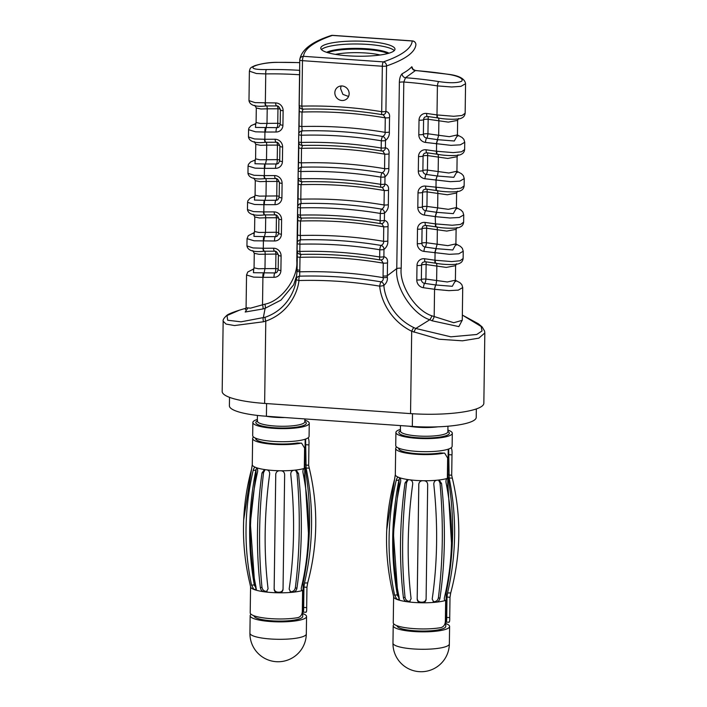 <?xml version="1.0" encoding="UTF-8"?>
<svg xmlns="http://www.w3.org/2000/svg" width="707" height="707" viewBox="0 0 707 707"><rect width="100%" height="100%" fill="white"/><g stroke="black" fill="none" stroke-linecap="round" stroke-linejoin="round"><path stroke-width="1.06" d="M322.118 46.158A37.109 7.565 -179.2 0 1 362.921 41.227A37.109 7.565 -179.2 0 1 394.983 49.172A37.109 7.565 -179.2 0 1 393.64 51.151A37.109 7.565 -179.2 0 1 352.837 56.083A37.109 7.565 -179.2 0 1 320.775 48.138A37.109 7.565 -179.2 0 1 322.118 46.158M299.264 106.43L299.308 111.238A3.712 0.76 -179.2 0 0 299.3 111.273A3.712 0.76 -179.2 0 0 302.022 112.042L303.117 109.055A3.712 1.025 -91.4 0 1 302.923 109.125A3.712 1.025 -91.4 0 1 301.845 106.13L302.481 60.669A3.712 0.954 94 0 1 303.524 56.321L383.38 61.889A218.923 44.621 0.8 0 0 412.234 40.988L332.378 35.421A3.712 0.954 -86 0 1 332.59 35.35A3.712 3.712 0 0 0 331.123 35.544A3.712 3.155 -108.9 0 1 332.378 35.421A218.923 44.621 0.8 0 0 303.524 56.321A3.712 3.632 -174.5 0 0 299.759 59.892A3.712 0.76 -179.2 0 0 299.759 59.901A3.712 0.76 -179.2 0 0 302.481 60.669L382.337 66.237L381.7 111.697A3.712 0.76 0.8 0 0 385.916 111.406C388.744 112.174 389.955 114.216 389.539 117.53A3.712 0.76 0.8 0 1 385.271 117.848L383.256 114.649M297.24 251.727L297.276 256.526A3.712 0.76 -179.2 0 0 297.276 256.57L297.196 251.188M297.788 220.284L297.196 243.411A3.712 0.76 -179.2 0 1 297.196 243.411A3.712 0.76 -179.2 0 0 299.918 244.189A441.557 416.997 54.1 0 1 379.774 249.757L379.677 256.995A3.712 0.76 0.8 0 0 383.883 256.694A3.712 3.173 -106.6 0 1 381.718 259.831L380.94 259.876M297.744 215.405L297.788 220.204A3.712 0.76 -179.2 0 0 297.78 220.248L297.576 234.742A3.712 0.76 -179.2 0 0 300.298 235.511L300.625 239.832A3.712 1.025 88.5 0 0 299.918 244.189L299.821 251.427A3.712 0.76 0.8 0 1 297.099 250.658L297.196 243.42A3.712 3.65 -173.9 0 1 297.223 243.084A3.712 3.712 0 0 0 297.196 243.42L297.099 250.649A3.712 0.76 0.8 0 0 297.099 250.658A3.712 3.712 0 0 0 300.899 254.414A3.712 1.025 -91.4 0 1 299.821 251.427A448.98 424.006 -125.9 0 1 379.677 256.995A3.712 0.884 -80.7 0 0 380.066 259.937A3.712 3.712 0 0 0 381.718 259.831A3.712 3.173 -106.6 0 1 381.692 259.84M298.292 183.961L297.709 207.089A3.712 0.76 -179.2 0 1 297.709 207.089A3.712 0.76 -179.2 0 0 300.431 207.867A441.557 416.997 54.1 0 1 380.286 213.434L380.18 220.672A3.712 0.76 0.8 0 0 384.387 220.372C387.224 221.141 388.435 223.182 388.019 226.496A3.712 0.76 0.8 0 1 383.751 226.814L381.736 223.624M298.257 179.083L298.292 183.882A3.712 0.76 -179.2 0 0 298.292 183.926L298.089 198.42A3.712 0.76 -179.2 0 0 300.811 199.188L301.129 203.51A3.712 1.025 88.5 0 0 300.431 207.867L300.325 215.105A3.712 0.76 0.8 0 1 297.603 214.336L297.709 207.098A3.712 3.65 -173.9 0 1 297.727 206.762A3.712 3.712 0 0 0 297.709 207.098L297.603 214.327A3.712 0.76 0.8 0 0 297.603 214.336A3.712 3.712 0 0 0 301.403 218.092A3.712 1.025 -91.4 0 1 300.325 215.105A448.98 424.006 -125.9 0 1 380.18 220.672A3.712 0.884 -80.7 0 0 380.569 223.615A3.712 3.712 0 0 0 382.231 223.509L382.231 223.509A3.712 3.173 -106.6 0 0 384.387 220.372L384.493 213.134C387.312 210.713 388.594 207.893 388.329 204.668L388.523 190.174C388.938 186.86 387.728 184.819 384.9 184.05A3.712 0.76 0.8 0 1 380.693 184.341A448.98 424.006 -125.9 0 0 300.837 178.774L300.935 171.545A3.712 0.76 -179.2 0 1 298.213 170.776A3.712 0.76 -179.2 0 1 298.213 170.767L298.805 147.639M298.761 142.761L298.805 147.56A3.712 0.76 -179.2 0 0 298.796 147.604L298.593 162.097A3.712 0.76 -179.2 0 0 301.315 162.866L301.642 167.188A3.712 1.025 88.5 0 0 300.935 171.545A441.557 416.997 54.1 0 1 380.79 177.112L380.693 184.341A3.712 0.884 -80.7 0 0 381.073 187.293A3.712 3.712 0 0 0 382.734 187.187L382.734 187.187A3.712 3.173 -106.6 0 0 384.9 184.05L384.997 176.812C387.825 174.39 389.097 171.571 388.832 168.346L389.036 153.852C389.442 150.538 388.231 148.497 385.403 147.728A3.712 0.76 0.8 0 1 381.197 148.019A448.98 424.006 -125.9 0 0 301.341 142.452L301.438 135.223A3.712 0.76 -179.2 0 1 298.716 134.454A3.712 0.76 -179.2 0 1 298.716 134.445L298.619 141.674A3.712 0.76 0.8 0 0 298.619 141.692L298.619 141.692A3.712 0.76 0.8 0 0 301.341 142.452A3.712 1.025 -91.4 0 0 302.419 145.448C328.843 144.811 355.223 146.649 381.586 150.971A3.712 0.884 -80.7 0 1 381.197 148.019L381.294 140.79A3.712 0.76 -179.2 0 0 385.509 140.49C388.329 138.068 389.61 135.249 389.336 132.023L389.539 117.53M299.308 111.317L298.716 134.436A3.712 3.65 -173.9 0 1 298.743 134.109L299.105 125.775A3.712 0.76 -179.2 0 0 301.827 126.535L302.145 130.866A3.712 1.025 88.5 0 0 301.438 135.223A441.557 416.997 54.1 0 1 381.294 140.79A3.712 0.884 99.4 0 1 382.673 136.478C384.643 135.373 385.439 133.994 385.068 132.342A3.712 0.76 0.8 0 0 389.336 132.023M380.066 259.937C353.703 255.616 327.314 253.778 300.899 254.414A3.712 1.025 -91.4 0 0 301.085 254.352L299.998 257.339L299.821 270.233A3.712 0.76 -179.2 0 1 297.099 269.464A3.712 0.76 -179.2 0 1 297.099 269.429L297.055 270.931M297.055 270.993L296.26 279.309C295.34 289.463 287.449 309.542 265.258 317.231A3.712 1.175 71 0 0 265.788 321.111C289.525 312.741 297.956 291.319 298.946 280.529A3.712 0.875 -171.8 0 1 296.26 279.309A3.712 3.65 176.3 0 1 299.644 276.172A3.712 1.025 88.4 0 0 298.946 280.529A441.557 416.997 54.1 0 1 379.739 286.158C380.375 297.046 388.355 319.714 411.695 331.265L439.091 339.227L462.405 340.818L478.842 338.158L484.825 332.953L484.569 331.026L482.13 326.934L478.453 323.824L462.334 315.057L481.158 326.493L482.041 330.947L476.712 334.499L450.81 336.824L415.787 328.463A3.712 0.521 112.6 0 0 413.957 332.237M293.723 284.753L280.944 300.113L265.125 308.296L263.296 317.841A3.712 1.29 74.2 0 0 263.552 321.756L265.788 321.111L264.639 403.432A57.886 11.798 0.8 0 1 222.175 391.457L223.156 321.19C222.758 319.935 223.916 318.062 226.638 315.561C227.778 314.332 232.046 312.529 239.426 310.17L227.009 315.561L227.681 320.244L241.043 321.818L265.258 317.231M293.661 284.868L296.613 275.854L297.055 270.958A3.712 0.787 -177.6 0 0 299.768 271.833L299.644 276.172A445.269 420.497 54.1 0 1 381.117 281.854A3.712 0.884 99.5 0 0 379.739 286.158A3.712 0.627 173.5 0 0 383.874 285.416C384.396 295.65 391.784 316.895 413.789 327.58L415.787 328.463L429.759 319.767C411.766 313.855 394.63 286.415 396.768 268.589L387.33 275.703L387.516 262.818C387.922 259.504 386.711 257.463 383.883 256.694L383.981 249.465C386.809 247.043 388.081 244.215 387.816 240.99L388.019 226.496M299.821 270.233L299.768 271.833A448.98 424.006 -125.9 0 1 383.061 277.639L383.061 276.022A3.712 0.76 0.8 0 0 387.33 275.703L387.321 277.224C387.736 280.343 386.588 283.074 383.874 285.416A3.712 3.12 74.9 0 0 381.117 281.854C382.973 280.767 383.618 279.362 383.061 277.639A3.712 0.725 -0.8 0 0 387.321 277.224M383.061 276.022L383.238 263.137A3.712 0.76 0.8 0 0 387.516 262.818M297.055 270.958L297.276 256.57A3.712 0.76 -179.2 0 0 299.998 257.339A441.557 416.997 54.1 0 1 383.238 263.137L381.223 259.946M455.396 280.264L459.992 282.72L461.848 284.674L462.723 287.572L462.263 320.315L453.753 322.719L431.897 315.826C415.115 310.382 399.137 284.815 401.196 268.2A3.712 0.76 0.8 0 0 396.768 268.589L399.367 82.41C399.473 78.442 400.383 75.561 402.106 73.784A222.634 45.381 0.8 0 0 411.828 66.75A3.712 3.57 43.2 0 0 415.398 70.567L415.477 70.488C413.312 69.56 412.375 68.915 412.685 68.552L412.808 69.313M411.828 66.741L412.853 68.906M412.446 40.918A3.712 0.954 -86 0 0 412.234 40.988A3.712 3.632 5.5 0 1 415.893 44.682A3.712 0.76 -179.2 0 1 415.893 44.682A3.712 3.712 0 0 0 412.446 40.918L332.59 35.35M383.38 61.889A3.712 3.155 71.1 0 1 386.543 65.937A3.712 0.76 -179.2 0 1 382.337 66.237A3.712 0.954 94 0 1 383.38 61.889M298.204 178.544L298.292 183.926A3.712 0.76 -179.2 0 0 301.014 184.686L302.101 181.699A3.712 1.025 -91.4 0 1 301.916 181.77A3.712 1.025 -91.4 0 1 300.837 178.774A3.712 0.76 0.8 0 1 298.115 178.014L298.115 178.014A3.712 0.76 0.8 0 1 298.115 177.996L298.213 170.802A3.712 3.65 -173.9 0 1 301.642 167.188A445.269 420.497 54.1 0 1 382.169 172.808A3.712 3.173 73.4 0 1 384.997 176.812A3.712 0.76 -179.2 0 1 380.79 177.112A3.712 0.884 99.4 0 1 382.169 172.808C384.131 171.695 384.935 170.316 384.564 168.664A3.712 0.76 0.8 0 0 388.832 168.346M384.493 213.143A3.712 0.76 -179.2 0 1 380.286 213.434A3.712 0.884 99.4 0 1 381.656 209.131C383.627 208.017 384.422 206.638 384.051 204.986A3.712 0.76 0.8 0 0 388.329 204.668M297.576 234.742L297.223 243.084A3.712 3.65 -173.9 0 1 300.625 239.832A445.269 420.497 54.1 0 1 381.153 245.453A3.712 3.173 73.4 0 1 383.981 249.465A3.712 0.76 -179.2 0 1 379.774 249.757A3.712 0.884 99.4 0 1 381.153 245.453C383.114 244.339 383.919 242.961 383.548 241.308A3.712 0.76 0.8 0 0 387.816 240.99M383.715 114.552A3.712 3.173 -106.6 0 0 383.751 114.543L383.751 114.543A3.712 3.173 -106.6 0 0 385.916 111.406L386.543 65.937A222.634 45.381 0.8 0 0 415.893 44.682L415.893 44.674M298.716 142.222L298.796 147.604A3.712 0.76 -179.2 0 0 301.518 148.364L302.605 145.377A3.712 1.025 -91.4 0 1 302.419 145.448A3.712 3.712 0 0 1 298.619 141.692L298.716 134.454A3.712 3.712 0 0 1 298.743 134.109A3.712 3.65 -173.9 0 1 302.145 130.866A445.269 420.497 54.1 0 1 382.673 136.478A3.712 3.173 73.4 0 1 385.509 140.49L385.403 147.728A3.712 3.173 -106.6 0 1 383.247 150.865L382.46 150.9M349.143 93.739A7.424 7.008 -125.9 0 0 337.646 87.226A7.424 7.008 -125.9 0 0 338.786 99.554A7.424 7.008 -125.9 0 0 349.143 93.739M264.639 403.432L410.546 413.613A57.886 11.798 0.8 0 0 483.844 403.246L484.825 332.953M348.56 96.479L342.904 94.376L340.58 88.587L341.083 85.98M326.643 52.318A33.397 6.805 -179.2 0 1 357.883 48.385A33.397 6.805 -179.2 0 1 389 53.193M321.446 49.596A37.109 7.565 0.8 0 1 322.074 49.066A37.109 7.565 -179.2 0 1 359.306 44.02A37.109 7.565 -179.2 0 1 394.267 50.612M382.089 114.649C355.736 110.327 329.347 108.489 302.923 109.125A3.712 3.712 0 0 1 299.123 105.361L299.759 59.901L299.123 105.352A3.712 0.76 0.8 0 0 299.123 105.361L299.123 105.361A3.712 0.76 0.8 0 0 301.845 106.13A448.98 424.006 -125.9 0 1 381.7 111.697A3.712 0.884 -80.7 0 0 382.089 114.649A3.712 3.712 0 0 0 383.751 114.543L382.964 114.578M383.212 150.874A3.712 3.173 -106.6 0 0 383.247 150.865A3.712 3.712 0 0 1 381.586 150.971M389.036 153.852A3.712 0.76 0.8 0 1 384.767 154.17A441.557 416.997 54.1 0 0 301.518 148.364L301.315 162.866A448.98 424.006 -125.9 0 1 384.564 168.664L384.767 154.17L382.752 150.971M382.699 187.196A3.712 3.173 -106.6 0 0 382.734 187.187L381.948 187.231M388.523 190.174A3.712 0.76 0.8 0 1 384.255 190.492A441.557 416.997 54.1 0 0 301.014 184.686L300.811 199.188A448.98 424.006 -125.9 0 1 384.051 204.986L384.255 190.492L382.24 187.293M298.089 198.42L297.727 206.762A3.712 3.65 -173.9 0 1 301.129 203.51A445.269 420.497 54.1 0 1 381.656 209.131A3.712 3.173 73.4 0 1 384.493 213.134M297.7 214.866L297.78 220.248A3.712 0.76 -179.2 0 0 300.502 221.017L301.597 218.021A3.712 1.025 -91.4 0 1 301.403 218.092C327.827 217.456 354.216 219.294 380.569 223.615M382.195 223.518A3.712 3.173 -106.6 0 0 382.231 223.509L381.444 223.553M223.156 321.19L226.063 324.071L234.494 325.556L263.552 321.756M229.519 397.343L229.395 405.8A50.462 10.287 -179.2 0 0 266.415 416.246L412.322 426.418L412.499 413.736M476.341 408.929L476.226 417.386A50.462 10.287 -179.2 0 1 412.322 426.418M462.263 320.156L458.843 326.607L432.039 320.775L429.759 319.767A3.712 0.645 -66.2 0 0 431.897 315.826M462.723 287.572L458.295 290.126L448.91 290.648L434.558 289.304L434.178 316.833A3.712 0.645 -66.2 0 1 432.039 320.775M455.432 280.644L452.286 286.3L435.963 285.001A3.712 0.875 -80.2 0 0 434.558 289.304L435.6 284.939L424.677 283.383A3.712 3.508 54.1 0 1 421.354 279.53L421.558 265.01A3.712 3.508 54.1 0 1 422.954 262.253L425.181 261.714L435.388 263.163A3.712 0.893 98.8 0 0 435.556 263.128M456.519 263.782L455.6 265.682L446.267 267.405L436.838 266.071C436.82 263.905 436.511 262.924 435.901 263.145C435.344 263.366 435.167 262.412 435.362 260.264L434.964 260.211A3.712 0.893 98.8 0 0 435.379 263.163L435.706 263.216C444.712 265.054 458.03 264.895 459.683 263.278C461.618 262.527 462.767 260.936 463.12 258.515L460.027 260.768L451.685 261.572L435.362 260.264M456.952 171.668L453.806 177.324L437.483 176.025A3.712 0.875 -80.2 0 0 436.078 180.329L435.98 187.567A3.712 0.893 98.8 0 0 436.387 190.519L436.714 190.563C445.719 192.41 459.046 192.251 460.69 190.625C462.634 189.874 463.783 188.292 464.137 185.861L464.243 178.606L459.815 181.16L450.43 181.672L424.951 178.747A7.424 7.008 54.1 0 1 418.314 171.023L418.517 156.503A7.424 7.008 54.1 0 1 426.188 149.787A3.712 0.91 97.4 0 0 426.701 152.747L437.226 154.241C446.232 156.088 459.55 155.929 461.203 154.303C463.147 153.552 464.296 151.97 464.649 149.539L464.746 142.284L460.328 144.838L450.933 145.35L425.455 142.425A7.424 7.008 54.1 0 1 418.818 134.701L419.021 120.181A7.424 7.008 54.1 0 1 426.701 113.456A3.712 0.91 97.4 0 0 427.196 116.425L437.73 117.919C446.736 119.766 460.063 119.607 461.706 117.981C463.651 117.229 464.799 115.648 465.153 113.217L462.06 115.48L453.717 116.284L436.997 114.923A3.712 0.893 98.8 0 0 437.403 117.866A3.712 0.893 98.8 0 0 437.589 117.83M401.196 268.2L403.794 82.021A441.557 416.997 54.1 0 1 437.403 85.892L451.649 86.988L460.937 86.351L465.568 83.718C464.826 78.822 459.25 75.693 448.839 74.35L415.477 70.488M464.649 149.539L461.547 151.802L453.214 152.606L436.484 151.245A3.712 0.893 98.8 0 0 436.899 154.197A3.712 0.893 98.8 0 0 437.085 154.161M464.137 185.861L461.044 188.124L452.701 188.928L425.685 186.109A3.712 0.91 97.4 0 0 426.197 189.069L436.405 190.519A3.712 0.893 98.8 0 0 436.572 190.483M463.129 258.515L463.226 251.25L458.799 253.804L449.413 254.326L423.935 251.392A7.424 7.008 54.1 0 1 417.298 243.668L417.501 229.156A7.424 7.008 54.1 0 1 425.172 222.431A3.712 0.91 97.4 0 0 425.685 225.392L436.21 226.894C445.216 228.732 458.534 228.573 460.186 226.956C462.131 226.205 463.279 224.614 463.633 222.184L460.54 224.446L452.197 225.25L435.477 223.889A3.712 0.893 98.8 0 0 435.883 226.841A3.712 0.893 98.8 0 0 436.069 226.806M463.633 222.184L463.73 214.928L459.311 217.482L449.917 217.995L435.574 216.66A3.712 0.875 -80.2 0 1 436.979 212.347L425.685 210.739A3.712 3.508 54.1 0 1 422.371 206.877L422.574 192.366A3.712 3.508 54.1 0 1 423.97 189.609L426.197 189.069M436.254 143.954L438.667 135.284L449.369 136.681L457.429 134.913L457.632 120.384L448.3 122.117L438.87 120.782C438.844 118.617 438.534 117.636 437.933 117.848C437.394 118.078 437.209 117.115 437.386 114.976M427.903 116.514A3.712 0.91 97.4 0 1 428.15 119.253L438.87 120.782L438.667 135.284L427.947 133.764L428.15 119.253A3.712 0.76 0.8 0 0 423.59 119.722A3.712 3.508 54.1 0 1 424.987 116.964L427.205 116.425M418.818 134.701A3.712 0.76 0.8 0 0 423.387 134.233A3.712 0.76 0.8 0 1 427.947 133.764A3.712 0.91 -82.7 0 1 426.701 138.095A3.712 3.508 54.1 0 1 423.387 134.233L423.59 119.722A3.712 0.76 0.8 0 1 419.021 120.181M426.188 149.787L436.484 151.245L436.59 144.007A3.712 0.875 -80.2 0 1 437.987 139.703L426.701 138.095A3.712 0.91 -82.7 0 0 425.455 142.425M457.464 135.346L454.309 141.002L437.987 139.703M435.963 285.001L436.634 280.573L436.838 266.071L426.127 264.542A3.712 0.76 0.8 0 0 421.558 265.01A3.712 0.76 0.8 0 1 416.997 265.478A7.424 7.008 54.1 0 1 424.668 258.753L434.964 260.211L435.07 252.982A3.712 0.875 -80.2 0 1 436.466 248.67L425.181 247.061A3.712 3.508 54.1 0 1 421.867 243.199L422.07 228.688A3.712 3.508 54.1 0 1 423.466 225.931L425.685 225.392M455.6 265.682L455.396 280.202L447.337 281.978L425.923 279.062A3.712 0.91 -82.7 0 1 424.677 283.383A3.712 0.91 -82.7 0 0 423.431 287.714A7.424 7.008 54.1 0 1 416.794 279.99L416.997 265.478M455.935 244.322L452.789 249.978L436.466 248.67M434.734 252.92L437.147 244.251L437.35 229.748C437.324 227.583 437.014 226.602 436.413 226.814C435.857 227.044 435.671 226.081 435.865 223.942M417.298 243.668A3.712 0.76 0.8 0 0 421.867 243.199A3.712 0.76 0.8 0 1 426.427 242.74L426.63 228.22L446.78 231.083L456.112 229.36L455.909 243.88L447.84 245.647L426.427 242.74A3.712 0.91 -82.7 0 1 425.181 247.061A3.712 0.91 -82.7 0 0 423.935 251.392M426.383 225.48A3.712 0.91 97.4 0 1 426.63 228.22A3.712 0.76 0.8 0 0 422.07 228.688A3.712 0.76 0.8 0 1 417.501 229.156M456.448 207.999L453.302 213.647L436.979 212.347M425.172 222.431L435.477 223.889L435.238 216.598L437.651 207.929L437.854 193.426C437.836 191.261 437.518 190.28 436.917 190.492C436.378 190.722 436.201 189.768 436.369 187.62M417.802 207.345A3.712 0.76 0.8 0 0 422.371 206.877A3.712 0.76 0.8 0 1 426.931 206.417L427.134 191.897L447.284 194.761L456.616 193.029L456.413 207.558L448.353 209.325L426.931 206.417A3.712 0.91 -82.7 0 1 425.685 210.739A3.712 0.91 -82.7 0 0 424.447 215.069A7.424 7.008 54.1 0 1 417.802 207.345L418.005 192.834A7.424 7.008 54.1 0 1 425.685 186.109M426.887 189.158A3.712 0.91 97.4 0 1 427.134 191.897A3.712 0.76 0.8 0 0 422.574 192.366A3.712 0.76 0.8 0 1 418.005 192.834M435.742 180.276L437.12 175.963L426.197 174.417A3.712 3.508 54.1 0 1 422.874 170.555L423.078 156.044A3.712 3.508 54.1 0 1 424.483 153.286L426.701 152.747M437.483 176.025L438.163 171.607L438.367 157.104C438.34 154.939 438.031 153.958 437.43 154.17C436.882 154.4 436.705 153.446 436.882 151.298M418.314 171.023A3.712 0.76 0.8 0 0 422.874 170.555A3.712 0.76 0.8 0 1 427.443 170.087L427.647 155.575L447.796 158.439L457.12 156.707L456.925 171.235L448.857 173.003L427.443 170.087A3.712 0.91 -82.7 0 1 426.197 174.417A3.712 0.91 -82.7 0 0 424.951 178.747M427.399 152.836A3.712 0.91 97.4 0 1 427.647 155.575A3.712 0.76 0.8 0 0 423.078 156.044A3.712 0.76 0.8 0 1 418.517 156.503M399.367 82.41A3.712 0.76 0.8 0 1 403.794 82.021L405.518 77.726L415.398 70.567A445.269 420.497 -125.9 0 1 448.618 74.412A3.712 0.893 -81.2 0 1 448.839 74.35M448.618 74.412C452.621 74.915 464.693 77.673 461.636 81.225C455.502 84.027 442.653 82.136 438.738 81.57A445.269 420.497 54.1 0 0 405.518 77.726A3.712 3.411 61.6 0 1 402.106 73.784M252.779 250.605L254.264 253.3L258.948 254.29L275.924 254.069L275.721 268.589L264.984 268.607L265.187 254.105C265.152 251.939 264.842 250.958 264.25 251.171C263.614 251.392 263.163 250.419 262.916 248.245L273.627 248.219A7.424 7.008 54.1 0 1 281.103 256.005L280.9 270.516A7.424 7.008 54.1 0 1 274.06 277.303L262.907 277.338L262.518 304.876A3.712 1.158 -106.6 0 1 262.81 308.986L245.196 312.017L247.627 308.367M263.243 277.321L264.984 268.607L258.355 268.766L254.06 267.82L254.264 253.292M280.9 270.516A3.712 0.76 -179.2 0 1 278.178 269.747L276.914 272.31A3.712 3.508 54.1 0 1 274.89 272.946L253.442 272.708L253.725 269.199M262.916 248.245L253.053 247.936L246.946 245.921C247.848 250.632 253.548 252.408 264.047 251.241L264.206 251.206M276.596 105.926A3.712 0.999 90.6 0 1 275.659 102.93L255.086 102.639L248.979 100.633L249.385 71.151L256.385 73.519L265.744 73.917L265.337 102.957A3.712 1.016 89.2 0 0 266.371 105.944L276.605 105.926C278.125 105.626 279.389 106.969 280.405 109.939L280.202 124.459L278.938 127.013A3.712 3.508 54.1 0 1 276.914 127.649L255.466 127.419L255.748 123.911M275.659 102.93A7.424 7.008 54.1 0 1 283.127 110.707L282.924 125.227A7.424 7.008 54.1 0 1 276.084 132.006L264.931 132.041L264.833 139.279L254.573 138.961L248.466 136.955L248.572 129.69L255.607 131.829L264.931 132.041A3.712 1.025 -91.9 0 1 265.611 127.684M265.726 142.231L265.876 142.266A3.712 1.016 89.2 0 1 264.833 139.279L275.147 139.252A7.424 7.008 54.1 0 1 282.623 147.029L282.42 161.55A7.424 7.008 54.1 0 1 275.58 168.328L264.427 168.363L264.321 175.601L254.069 175.283L247.963 173.277L248.06 166.021L255.103 168.151L264.427 168.363A3.712 1.025 -91.9 0 1 265.107 164.006L254.962 163.741L255.245 160.233M265.222 178.553L265.364 178.597A3.712 1.016 89.2 0 1 264.321 175.601L274.643 175.575A7.424 7.008 54.1 0 1 282.111 183.352L281.907 197.872A7.424 7.008 54.1 0 1 275.076 204.659L263.914 204.685L263.817 211.923L253.557 211.605L247.459 209.599L247.556 202.343L254.6 204.473L263.914 204.685A3.712 1.025 -91.9 0 1 264.595 200.328L254.458 200.063L254.741 196.555M299.75 70.346L296.79 260.936C298.372 277.816 281.731 301.076 264.833 304.187L250.525 308.155L246.08 307.748L246.54 274.988L253.583 277.117L262.907 277.338A3.712 1.025 -91.9 0 1 263.587 272.982M264.71 214.884L264.86 214.919A3.712 1.016 89.2 0 1 263.817 211.923L274.139 211.897A7.424 7.008 54.1 0 1 281.607 219.683L281.404 234.194A7.424 7.008 54.1 0 1 274.563 240.981L254.087 240.795L247.052 238.666L246.946 245.921M265.266 132.032L267.007 123.31L267.211 108.816L277.957 108.781L277.754 123.292L260.379 123.469L256.093 122.523L256.296 108.003L260.98 108.993L267.211 108.816C267.184 106.642 266.866 105.67 266.274 105.882C265.62 106.103 265.178 105.122 264.948 102.957M278.319 254.52A3.712 0.76 -179.2 0 0 275.924 254.069C275.774 251.922 275.394 250.941 274.776 251.144M274.06 277.303A3.712 0.999 -89.4 0 1 274.89 272.946A3.712 0.999 -89.4 0 0 275.721 268.589A3.712 0.76 -179.2 0 1 278.187 269.075M263.746 240.999L264.453 236.642L253.946 236.385L254.228 232.877M264.338 251.241A3.712 1.016 89.2 0 1 263.313 248.245L263.411 241.007A3.712 1.025 -91.9 0 1 264.091 236.659M281.404 234.194A3.712 0.76 -179.2 0 1 278.682 233.425L277.418 235.988A3.712 3.508 54.1 0 1 275.394 236.624L264.453 236.642L265.487 232.285L265.691 217.783L276.428 217.747L276.225 232.267L258.859 232.444L254.573 231.498L254.776 216.969L259.46 217.968L265.691 217.783C265.664 215.617 265.346 214.636 264.754 214.848C264.118 215.069 263.676 214.097 263.428 211.923M278.823 218.198A3.712 0.76 -179.2 0 0 276.428 217.747C276.278 215.591 275.898 214.619 275.279 214.822M274.563 240.981A3.712 0.999 -89.4 0 1 275.394 236.624A3.712 0.999 -89.4 0 0 276.225 232.267A3.712 0.76 -179.2 0 1 278.691 232.753M264.259 204.677L264.595 200.328M281.907 197.872A3.712 0.76 -179.2 0 1 279.185 197.103L277.922 199.666A3.712 3.508 54.1 0 1 275.907 200.302L264.957 200.32L266 195.963L266.203 181.46L276.941 181.425L276.737 195.945L259.363 196.122L255.077 195.176L255.28 180.647L259.964 181.646L266.203 181.46C266.168 179.295 265.859 178.314 265.266 178.526C264.621 178.747 264.179 177.766 263.932 175.601M279.336 181.876A3.712 0.76 -179.2 0 0 276.941 181.425C276.791 179.269 276.402 178.297 275.792 178.5M275.076 204.659A3.712 0.999 -89.4 0 1 275.907 200.302A3.712 0.999 -89.4 0 0 276.737 195.945A3.712 0.76 -179.2 0 1 279.203 196.422M264.763 168.354L265.107 164.006M282.42 161.55A3.712 0.76 -179.2 0 1 279.698 160.781L278.434 163.344A3.712 3.508 54.1 0 1 276.41 163.971L265.461 163.997L266.504 159.632L266.707 145.138L277.444 145.103L277.241 159.623L259.876 159.791L255.581 158.845L255.784 144.325L260.468 145.315L266.707 145.138C266.672 142.964 266.362 141.992 265.77 142.204C265.134 142.425 264.692 141.444 264.445 139.279M279.839 145.554A3.712 0.76 -179.2 0 0 277.444 145.103C277.294 142.947 276.914 141.974 276.296 142.178M275.58 168.328A3.712 0.999 -89.4 0 1 276.41 163.971A3.712 0.999 -89.4 0 0 277.241 159.623A3.712 0.76 -179.2 0 1 279.707 160.1M280.352 109.231A3.712 0.76 -179.2 0 0 277.957 108.781C277.798 106.624 277.418 105.652 276.808 105.856M276.084 132.006A3.712 0.999 -89.4 0 1 276.914 127.649A3.712 0.999 -89.4 0 0 277.754 123.292A3.712 0.76 -179.2 0 1 280.211 123.778M299.724 62.684A445.269 420.497 -125.9 0 0 276.366 62.402C272.442 62.375 259.557 63.285 253.415 66.626C250.366 69.719 262.483 69.586 266.486 69.56A445.269 420.497 54.1 0 1 299.618 70.338M327.721 52.654A33.176 6.761 -179.2 0 1 357.875 49.154A33.176 6.761 -179.2 0 1 387.913 53.493M335.427 54.377A30.207 6.16 -179.2 0 1 380.163 54.996M302.737 613.552A28.2 5.744 -179.2 0 1 306.555 616.513A28.2 5.744 -179.2 0 1 305.539 618.015A28.2 5.744 0.8 0 1 274.528 621.762A28.2 5.744 0.8 0 1 250.163 615.726A28.2 5.744 0.8 0 1 251.1 614.286M254.025 615.77L254.025 615.779A24.338 4.958 0.8 0 0 275.058 620.993A24.338 4.958 0.8 0 0 301.818 617.75A24.338 4.958 -179.2 0 0 302.702 616.46L303.215 579.431M252.859 422.486L252.682 435.565A28.2 5.744 0.8 0 0 277.047 441.601A28.2 5.744 0.8 0 0 308.058 437.854A28.2 5.744 -179.2 0 0 309.074 436.352L309.259 423.272A28.2 5.744 -179.2 0 1 308.234 424.774A28.2 5.744 0.8 0 1 277.232 428.522A28.2 5.744 0.8 0 1 252.859 422.486A28.2 5.744 0.8 0 1 253.884 420.983A28.2 5.744 -179.2 0 1 257.357 419.445M304.85 420.108A28.2 5.744 -179.2 0 1 309.259 423.272M302.022 590.407L302.605 590.451L302.322 610.786C302.287 614.321 300.908 616.584 298.186 617.573A28.2 5.744 -179.2 0 1 267.476 618.369A28.2 5.744 -179.2 0 1 250.207 612.819L250.57 586.819L249.969 583.902C240.813 545.495 241.343 507.237 251.577 469.121L252.275 464.746A28.2 5.744 0.8 0 0 255.581 467.38A28.2 5.744 0.8 0 0 256.314 467.654A28.2 5.744 0.8 0 0 265.549 469.695A28.2 5.744 0.8 0 0 266.831 469.863C268.793 470.305 269.738 471.693 269.659 474.026C264.215 513.927 263.676 552.185 268.059 588.807L266.345 591.794L265.125 591.909L267.052 591.432M304.832 464.004A25.231 5.143 -179.2 0 1 305.654 465.047L308.659 465.25L309.268 468.175C318.424 506.574 317.894 544.832 307.669 582.948L306.953 587.296L306.67 607.64C306.794 611.06 306.467 612.562 305.698 612.129M302.322 611.9C303.321 612.483 303.771 610.998 303.665 607.428L303.948 587.093A25.231 5.143 0.8 0 0 303.126 586.05M290.1 591.777L290.559 591.768A25.231 5.143 0.8 0 0 291.85 591.635C293.75 591.211 294.916 589.921 295.349 587.756C299.98 551.018 300.519 512.761 296.949 472.974L295.491 470.12M275.765 473.805L274.166 588.586C274.369 590.734 275.589 591.927 277.824 592.183A25.231 5.143 0.8 0 0 279.309 592.21C281.563 592.015 282.809 590.858 283.065 588.719M265.116 469.669L263.578 472.47C258.833 512.133 258.302 550.391 261.979 587.252C262.35 589.426 263.472 590.76 265.346 591.238A25.231 5.143 0.8 0 0 266.627 591.406M256.712 467.884L255.899 470.111C248.139 509.111 247.6 547.368 254.299 584.892L256.464 589.17M306.953 587.296L303.948 587.093L304.496 582.992C313.36 544.797 313.899 506.477 306.096 468.034L305.618 439.047M304.797 466.505L304.938 467.186C311.628 504.71 311.098 542.967 303.338 581.967L303.17 582.648M254.502 581.552L249.978 518.045M275.748 474.362L274.139 589.231C274.351 591.361 275.571 592.546 277.807 592.793A28.2 5.744 -179.2 0 1 265.125 591.909A28.2 5.744 0.8 0 1 263.844 591.741C261.961 591.273 260.803 589.956 260.379 587.782C256.005 551.16 256.535 512.902 261.979 473.001L264.321 469.802L265.549 469.695M297.249 442.989L301.606 443.156L297.249 442.989A25.231 5.143 -179.2 0 1 270.26 443.386A25.231 5.143 -179.2 0 1 255.607 438.508A25.231 5.143 -179.2 0 1 255.66 438.19M275.748 474.264L275.739 474.45C276.013 472.126 277.268 470.897 279.512 470.747A28.2 5.744 0.8 0 0 280.997 470.765C283.224 470.986 284.444 472.258 284.647 474.583L283.039 589.444M256.314 467.654C257.489 468.255 257.896 469.713 257.551 472.029C248.59 511.152 248.051 549.41 255.952 586.81C256.234 588.949 255.784 589.912 254.608 589.7L255.439 589.62M255.05 589.762L254.608 589.7A28.2 5.744 -179.2 0 0 263.844 591.741L265.346 591.238M250.578 586.863L250.605 586.987A28.2 5.744 -179.2 0 0 253.884 589.426L251.559 585.166C243.659 547.775 244.198 509.508 253.159 470.394C253.742 468.167 254.547 467.159 255.581 467.38L255.165 467.327M290.559 591.768L292.026 592.307L290.78 592.157L289.154 589.125C294.474 552.644 295.005 514.387 290.763 474.344C290.754 472.002 291.744 470.65 293.732 470.27A28.2 5.744 0.8 0 0 295.022 470.137A28.2 5.744 0.8 0 0 304.31 468.405L304.593 448.061L301.606 443.156M280.997 470.765A28.2 5.744 0.8 0 0 293.732 470.27M283.047 589.364C282.782 591.485 281.527 592.634 279.292 592.811L279.309 592.21M295.022 470.137L296.268 470.288L298.504 473.549C302.755 513.591 302.216 551.858 296.905 588.33C296.419 590.486 295.226 591.768 293.317 592.183A28.2 5.744 0.8 0 1 292.026 592.307A28.2 5.744 -179.2 0 1 279.292 592.811A28.2 5.744 0.8 0 1 277.807 592.793L277.824 592.183M291.85 591.635L293.317 592.183A28.2 5.744 -179.2 0 0 302.605 590.451C301.456 590.522 301.058 589.541 301.403 587.49C310.293 550.338 310.824 512.08 303.003 472.709C302.72 470.482 303.153 469.041 304.31 468.405M304.708 472.391L308.438 532.972M266.831 469.863A28.2 5.744 0.8 0 0 279.512 470.747M250.799 519.106L256.022 472.638M243.685 519.884L252.293 464.437M255.784 589.231L253.884 589.426A28.2 5.744 0.8 0 0 254.608 589.7M253.574 437.032A28.2 5.744 0.8 0 0 252.638 438.473A28.2 5.744 0.8 0 0 269.906 444.014A28.2 5.744 0.8 0 0 300.616 443.227M308.128 437.783C308.888 439.012 309.162 441.389 308.941 444.915L308.659 465.25M252.638 438.473L252.275 464.623A28.2 5.744 0.8 0 0 252.275 464.746M305.654 465.047L306.431 465.1M304.496 582.992L307.669 582.948M306.096 468.034L309.268 468.175M445.79 623.53A28.2 5.744 -179.2 0 1 449.608 626.482A28.2 5.744 -179.2 0 1 448.583 627.984A28.2 5.744 0.8 0 1 417.581 631.74A28.2 5.744 0.8 0 1 393.207 625.695A28.2 5.744 0.8 0 1 394.144 624.254M397.069 625.748L397.069 625.748A24.338 4.958 0.8 0 0 418.102 630.962A24.338 4.958 0.8 0 0 444.871 627.728A24.338 4.958 -179.2 0 0 445.746 626.429L446.267 589.408M395.911 432.463L395.726 445.534A28.2 5.744 0.8 0 0 420.091 451.57A28.2 5.744 0.8 0 0 451.101 447.823A28.2 5.744 -179.2 0 0 452.118 446.32L452.303 433.25A28.2 5.744 -179.2 0 1 451.287 434.752A28.2 5.744 0.8 0 1 420.276 438.499A28.2 5.744 0.8 0 1 395.911 432.463A28.2 5.744 0.8 0 1 396.927 430.961A28.2 5.744 -179.2 0 1 400.401 429.423M447.893 430.086A28.2 5.744 -179.2 0 1 452.303 433.25M417.369 426.71A28.2 5.744 0.8 0 0 427.479 426.984M445.065 600.384L445.657 600.42L445.375 620.764C445.339 624.299 443.961 626.561 441.23 627.551A28.2 5.744 -179.2 0 1 410.52 628.337A28.2 5.744 -179.2 0 1 393.251 622.796L393.613 596.788M447.876 473.973A25.231 5.143 -179.2 0 1 448.706 475.016L451.711 475.228L452.312 478.144C461.477 516.552 460.937 554.809 450.713 592.926L450.005 597.274L449.723 617.618C449.838 621.038 449.511 622.531 448.742 622.107M445.375 621.868C446.373 622.46 446.815 620.967 446.718 617.405L447.001 597.062A25.231 5.143 0.8 0 0 446.17 596.019M433.144 601.745L433.603 601.737A25.231 5.143 0.8 0 0 434.893 601.604C436.802 601.189 437.969 599.889 438.393 597.724C443.024 560.987 443.563 522.729 439.993 482.943L438.534 480.097M418.818 483.782L417.21 598.564C417.413 600.703 418.632 601.904 420.877 602.161A25.231 5.143 0.8 0 0 422.362 602.178C424.607 601.993 425.861 600.826 426.118 598.696M408.16 479.638L406.622 482.448C401.876 522.111 401.346 560.368 405.023 597.229C405.394 599.403 406.516 600.729 408.399 601.206A25.231 5.143 0.8 0 0 409.671 601.383L410.095 601.401M399.755 477.852L398.951 480.08C391.183 519.079 390.653 557.337 397.343 594.861L399.508 599.138M450.005 597.274L447.001 597.062L447.54 592.97C456.413 554.765 456.943 516.446 449.148 478.012L448.671 449.016M447.84 476.474L447.982 477.154C454.672 514.678 454.141 552.936 446.382 591.936L446.223 592.625M397.546 591.529L393.021 528.023M418.791 484.33L417.183 599.209C417.395 601.33 418.615 602.523 420.851 602.762A28.2 5.744 -179.2 0 1 408.169 601.878A28.2 5.744 0.8 0 1 406.887 601.71C405.005 601.242 403.847 599.925 403.423 597.76C399.048 561.137 399.579 522.871 405.031 482.978L407.365 479.779L408.593 479.664A28.2 5.744 0.8 0 0 409.874 479.832C411.836 480.274 412.782 481.661 412.702 484.003C407.259 523.896 406.728 562.162 411.103 598.785L409.388 601.772L408.169 601.878L409.671 601.383M440.293 452.957L444.65 453.134L440.293 452.957A25.231 5.143 -179.2 0 1 413.303 453.364A25.231 5.143 -179.2 0 1 398.651 448.485A25.231 5.143 -179.2 0 1 398.704 448.167M418.8 484.242L418.791 484.428C419.057 482.103 420.312 480.866 422.556 480.716A28.2 5.744 0.8 0 0 424.041 480.742C426.277 480.954 427.496 482.227 427.691 484.56L426.091 599.421M393.622 596.832L393.658 596.955A28.2 5.744 -179.2 0 0 396.927 599.403L394.603 595.144C386.702 557.743 387.242 519.486 396.203 480.362C396.786 478.135 397.59 477.137 398.633 477.358A28.2 5.744 0.8 0 0 399.367 477.632A28.2 5.744 0.8 0 0 408.593 479.664M399.367 477.632C400.533 478.232 400.949 479.691 400.595 481.997C391.634 521.121 391.095 559.387 398.995 596.779C399.278 598.917 398.836 599.881 397.661 599.677L398.483 599.589M398.094 599.73L397.661 599.677A28.2 5.744 -179.2 0 0 406.887 601.71L408.399 601.206M398.209 477.296L398.633 477.358A28.2 5.744 0.8 0 1 395.328 474.715L394.621 479.099C384.396 517.206 383.857 555.472 393.021 593.88L393.622 596.761M433.603 601.737L435.07 602.284L433.824 602.125L432.198 599.094C437.518 562.622 438.048 524.355 433.806 484.313C433.798 481.98 434.787 480.619 436.776 480.239A28.2 5.744 0.8 0 0 438.066 480.106A28.2 5.744 0.8 0 0 447.363 478.374L447.646 458.039L444.65 453.134M424.041 480.742A28.2 5.744 0.8 0 0 436.776 480.239M426.091 599.342C425.826 601.454 424.58 602.611 422.335 602.788L422.362 602.178M438.066 480.106L439.312 480.265L441.548 483.526C445.799 523.569 445.26 561.826 439.948 598.308C439.471 600.464 438.269 601.745 436.36 602.152A28.2 5.744 0.8 0 1 435.07 602.284A28.2 5.744 -179.2 0 1 422.335 602.788A28.2 5.744 0.8 0 1 420.851 602.762L420.877 602.161M434.893 601.604L436.36 602.152A28.2 5.744 -179.2 0 0 445.657 600.42C444.509 600.499 444.102 599.509 444.447 597.459C453.337 560.315 453.876 522.058 446.046 482.678C445.764 480.451 446.205 479.019 447.363 478.374M447.761 482.368L451.481 542.941M409.874 479.832A28.2 5.744 0.8 0 0 422.556 480.716M393.852 529.083L399.066 482.616M386.729 529.852L395.337 474.415M398.828 599.209L396.927 599.403A28.2 5.744 0.8 0 0 397.661 599.677M396.618 447.001A28.2 5.744 0.8 0 0 395.681 448.441A28.2 5.744 0.8 0 0 412.95 453.991A28.2 5.744 0.8 0 0 443.669 453.196M451.172 447.752C451.932 448.989 452.206 451.366 451.994 454.884L451.711 475.228M395.681 448.441L395.319 474.591A28.2 5.744 0.8 0 0 395.328 474.715M448.706 475.016L449.475 475.069M447.54 592.97L450.713 592.926M449.148 478.012L452.312 478.144M297.276 256.606L297.099 269.429M385.068 132.342L385.271 117.848A441.557 416.997 54.1 0 0 302.022 112.042L301.827 126.535A448.98 424.006 -125.9 0 1 385.068 132.342M413.789 327.58A3.712 0.601 116.1 0 0 411.695 331.265L410.546 413.613M383.548 241.308L383.751 226.814A441.557 416.997 54.1 0 0 300.502 221.017L300.298 235.511A448.98 424.006 -125.9 0 1 383.548 241.308M266.415 416.246L266.592 403.573M434.231 289.243L423.431 287.714M438.738 81.57A3.712 0.893 98.8 0 0 437.403 85.892L436.997 114.923L426.701 113.456M435.238 216.598L424.447 215.069M416.794 279.99A3.712 0.76 0.8 0 0 421.354 279.53A3.712 0.76 0.8 0 1 425.923 279.062L426.127 264.542A3.712 0.91 97.4 0 0 425.87 261.811M424.668 258.753A3.712 0.91 97.4 0 0 425.181 261.714M264.833 304.187A3.712 1.158 -106.6 0 1 265.125 308.296L262.81 308.986M266.486 69.56A3.712 1.016 89.1 0 0 265.744 73.917A441.557 416.997 54.1 0 1 299.388 74.739A3.712 0.76 -179.2 0 1 299.556 74.756M273.627 248.219A3.712 0.999 90.6 0 0 274.563 251.215C276.092 250.923 277.365 252.258 278.381 255.236L278.178 269.747M281.103 256.005A3.712 0.76 -179.2 0 1 278.381 255.236M274.139 211.897A3.712 0.999 90.6 0 0 275.076 214.893C276.605 214.601 277.869 215.935 278.885 218.914L278.682 233.425M281.607 219.683A3.712 0.76 -179.2 0 1 278.885 218.914M274.643 175.575A3.712 0.999 90.6 0 0 275.58 178.571C277.109 178.279 278.372 179.613 279.389 182.592L279.185 197.103M282.111 183.352A3.712 0.76 -179.2 0 1 279.389 182.592M275.147 139.252A3.712 0.999 90.6 0 0 276.084 142.248C277.621 141.948 278.885 143.291 279.901 146.261L279.698 160.781M282.623 147.029A3.712 0.76 -179.2 0 1 279.901 146.261M283.127 110.707A3.712 0.76 -179.2 0 1 280.405 109.939M282.924 125.227A3.712 0.76 -179.2 0 1 280.202 124.459M276.366 62.402A3.712 1.016 -90.9 0 1 276.552 62.34C269.447 62.349 262.27 63.444 255.033 65.601C249.324 68.031 250.322 68.385 249.385 71.151M306.317 633.949A28.2 28.2 0 0 1 265.125 658.579A28.2 28.2 0 0 1 249.925 633.163A28.2 5.744 0.8 0 0 274.289 639.199A28.2 5.744 0.8 0 0 305.3 635.452A28.2 5.744 -179.2 0 0 306.317 633.949L306.555 616.513M257.339 420.806A25.231 5.143 0.8 0 0 256.738 421.186A25.231 5.143 0.8 0 0 274.343 427.744A25.231 5.143 0.8 0 0 305.38 424.571A25.231 5.143 0.8 0 0 304.832 421.478M257.631 420.93L257.339 421.098A23.746 4.843 0.8 0 0 277.851 426.18A23.746 4.843 0.8 0 0 303.966 423.025A23.746 4.843 0.8 0 0 304.823 421.761L304.823 421.858M265.894 416.202A23.746 4.843 0.8 0 0 285.009 417.537M306.67 607.64L303.665 607.428M260.379 587.782L261.979 587.252M261.979 473.001L263.578 472.47M253.159 470.394L255.899 470.111M251.559 585.166L254.299 584.892M305.937 444.703L308.941 444.915M295.349 587.756L296.905 588.33M296.949 472.974L298.504 473.549M274.139 589.231L274.166 588.586M449.36 643.918A28.2 28.2 0 0 1 408.169 668.557A28.2 28.2 0 0 1 392.968 643.131A28.2 5.744 0.8 0 0 417.333 649.167A28.2 5.744 0.8 0 0 448.344 645.42A28.2 5.744 -179.2 0 0 449.36 643.918L449.608 626.482M400.383 430.784A25.231 5.143 0.8 0 0 399.791 431.155A25.231 5.143 0.8 0 0 417.386 437.721A25.231 5.143 0.8 0 0 448.424 434.549A25.231 5.143 0.8 0 0 447.876 431.447M400.683 430.908L400.383 431.067A23.746 4.843 0.8 0 0 420.904 436.157A23.746 4.843 0.8 0 0 447.018 432.993A23.746 4.843 0.8 0 0 447.876 431.73L447.867 431.827M408.946 426.18A23.746 4.843 0.8 0 0 437.889 426.825M449.723 617.618L446.718 617.405M403.423 597.76L405.023 597.229M405.031 482.978L406.622 482.448M396.203 480.362L398.951 480.08M394.603 595.144L397.343 594.861M448.989 454.681L451.994 454.884M438.393 597.724L439.948 598.308M439.993 482.943L441.548 483.526M417.183 599.209L417.21 598.564M299.759 59.901A3.712 3.712 0 0 1 299.777 59.6C301.482 49.755 311.937 41.74 331.123 35.544M299.105 125.775L299.22 105.9M381.073 187.293C354.72 182.972 328.331 181.133 301.916 181.77A3.712 3.712 0 0 1 298.115 178.014L298.213 170.776A3.712 3.712 0 0 1 298.23 170.44L298.593 162.097M465.153 113.217L465.568 83.744M457.429 134.913L457.791 136.195L457.076 135.656M457.632 120.384L458.543 118.484M455.396 280.202L455.768 281.483L455.043 280.953M455.909 243.942L460.496 246.398L462.36 248.351L463.226 251.25M455.909 243.88L456.271 245.161L455.547 244.622M456.112 229.36L457.022 227.46M456.413 207.619L461.008 210.076L462.864 212.029L463.73 214.928M456.413 207.558L456.775 208.839L456.059 208.3M456.616 193.029L457.526 191.137M456.925 171.297L461.512 173.754L463.377 175.707L464.243 178.606M456.925 171.235L457.288 172.517L456.563 171.978M457.129 156.707L458.039 154.806M457.429 134.975L462.024 137.432L463.88 139.385L464.746 142.284M246.045 308.19L239.417 310.17M253.194 269.897L254.06 267.82M255.227 124.6L256.093 122.523M254.812 105.316L256.296 108.003M266.079 105.953C255.581 107.119 249.88 105.343 248.979 100.633M253.875 268.854L247.759 272.009L246.54 274.988M264.038 251.241L274.581 251.215M254.379 232.532L248.272 235.687L247.052 238.666M253.698 233.566L254.573 231.498M253.292 214.283L254.776 216.969M264.559 214.919C254.06 216.086 248.36 214.309 247.45 209.599M264.86 214.919L275.085 214.893M254.891 196.21L250.075 198.278L247.901 200.726L247.556 202.343M254.211 197.244L255.077 195.176M253.795 177.961L255.28 180.647M265.063 178.597C254.564 179.764 248.864 177.987 247.963 173.277M265.364 178.597L275.597 178.571M255.395 159.888L250.578 161.956L248.404 164.395L248.06 166.012M254.714 160.922L255.581 158.845M254.308 141.639L255.784 144.325M265.576 142.275C255.068 143.441 249.368 141.665 248.466 136.955M265.876 142.266L276.101 142.248M255.899 123.566L251.091 125.634L248.917 128.073L248.572 129.69M276.552 62.34L299.724 62.605M246.08 307.748L245.382 309.622M249.925 633.163L250.163 615.726M254.44 585.573L254.529 579.678M255.925 479.47L256.067 469.421M256.482 439.878L256.5 438.517M304.584 481.22L305.177 439.197M257.339 421.098L257.41 415.424M304.823 421.761L304.867 418.924M306.016 612.289L302.764 612.059M392.968 643.131L393.207 625.695M397.493 595.55L397.573 589.656M398.969 489.438L399.11 479.399M399.526 449.846L399.543 448.494M447.637 491.188L448.22 449.175M400.383 431.067L400.454 425.587M447.876 431.73L447.946 426.215M449.069 622.266L445.808 622.036"/></g></svg>
